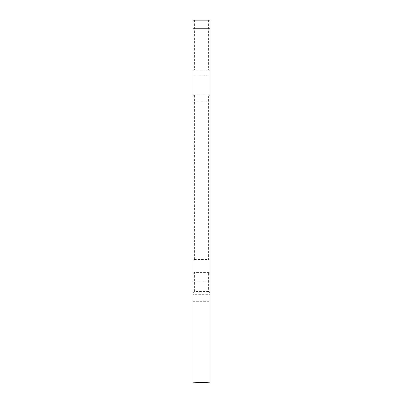 <?xml version="1.0" encoding="UTF-8"?>
<svg xmlns="http://www.w3.org/2000/svg" width="403" height="403" viewBox="0 0 403 403"><rect width="100%" height="100%" fill="white"/><g stroke="black" fill="none" stroke-linecap="round" stroke-linejoin="round"><path stroke-width="0.3" stroke-dasharray="2.02 1.51" d="M210.034 28.744A114.271 2.584 0 0 0 201.5 28.739A114.271 2.584 0 0 0 192.966 28.744M192.966 70.344L194.382 70.031L194.382 20.15L192.966 20.15L192.966 75.749L210.034 75.749L210.034 101.148L210.034 95.43L208.618 95.118L208.618 259.537L210.034 260.766L210.034 95.43M192.966 75.749L192.966 260.766L194.382 259.537L194.382 95.118L208.618 95.118M192.966 260.766L192.966 301.338L192.966 294.689L210.034 294.689L210.034 273.637L208.618 272.408L208.618 291.49L210.034 292.84L210.034 382.85M192.966 282.05L210.034 282.05L210.034 294.689M208.618 20.15L208.618 70.031L210.034 70.344L210.034 20.15L194.382 20.15M194.382 70.031L208.618 70.031M192.966 294.689L192.966 382.85M210.034 292.84L210.034 273.637M210.034 282.05L210.034 260.766M210.034 75.749L210.034 70.344M194.382 259.537L208.618 259.537M192.966 292.84L194.382 291.49L208.618 291.49M194.382 291.49L194.382 272.408L208.618 272.408M194.382 272.408L192.966 273.637M194.382 95.118L192.966 95.43M192.966 100.831L210.034 100.831M192.966 101.148L210.034 101.148M192.966 301.338L210.034 301.338"/><path stroke-width="0.6" d="M210.034 28.744L210.034 382.85A114.271 109.077 0 0 0 201.5 382.548A114.271 109.077 0 0 0 192.966 382.85L192.966 28.744L210.034 28.744L210.034 20.15L192.966 20.15L192.966 28.744M192.966 20.971L210.034 20.971"/></g></svg>
